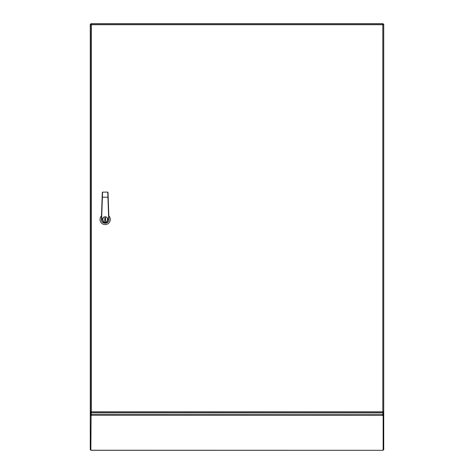 <?xml version="1.0" encoding="UTF-8"?>
<svg xmlns="http://www.w3.org/2000/svg" width="474" height="474" viewBox="0 0 474 474"><rect width="100%" height="100%" fill="white"/><g stroke="black" fill="none" stroke-linecap="round" stroke-linejoin="round"><path stroke-width="0.71" d="M90.273 449.779L90.86 449.779L90.273 449.761L90.273 24.287L91.156 24.755L90.86 24.287L91.275 24.417M90.273 414.839L91.541 414.223M90.481 414.839L90.931 414.839L91.156 414.223M91.097 23.967L91.097 24.583M383.14 415.425L383.14 450.3L90.86 450.247L91.109 415.283L383.14 415.425L383.075 414.839L383.727 414.839L383.727 449.767L383.14 449.743M90.925 414.839L90.86 415.425M383.478 24.417L382.974 23.83M90.86 23.7L383.14 23.7M90.937 414.827L91.109 415.283L91.6 414.46L91.109 414.732M382.891 414.732L382.399 414.46L382.891 415.283L383.063 414.827M382.168 414.223L91.832 414.223M382.459 414.223L383.069 414.839M383.14 24.287L382.844 24.755L383.14 24.287M383.727 414.839L383.727 24.287M382.844 414.223L383.519 414.839M383.122 412.131L383.122 413.666L383.709 413.666L383.709 412.131L383.122 411.823M382.826 24.417L383.122 24.713M91.393 412.096L91.097 414.223L383.122 414.223L382.826 412.096M91.097 412.131L90.51 412.131L90.51 413.666L91.097 413.666L91.097 411.823M91.097 24.713L91.393 24.417M382.826 23.83L383.709 24.713L382.826 24.713L382.826 23.83L91.393 23.83L91.393 24.713L90.51 24.713L90.51 411.823L91.393 411.823L91.097 412.647M90.51 24.713L91.393 23.83M91.393 412.647L382.826 412.647L382.826 411.823L383.709 411.823L383.709 24.713M383.709 411.823L383.709 412.131M382.826 412.647L383.122 412.647M90.51 412.131L90.51 411.823M106.188 216.979L105.157 216.772A2.69 2.69 0 0 1 107.847 219.462A2.69 2.69 0 0 1 105.157 222.152A2.69 2.69 0 0 1 102.467 219.462A2.69 2.69 0 0 1 105.157 216.772A2.69 2.69 0 0 1 107.847 219.462A2.69 2.69 0 0 1 105.157 222.152L106.188 221.951M101.489 215.866A5.137 5.137 0 0 0 105.157 224.599A5.137 5.137 0 0 0 108.824 215.866M101.614 219.462L101.371 219.462A3.792 3.792 0 0 0 105.157 223.254A3.792 3.792 0 0 0 108.949 219.462L108.706 219.462C109.962 223.675 100.352 223.675 101.614 219.462L102.39 197.202L108.173 197.196L108.007 192.349L108.949 219.462A3.792 3.792 0 0 1 105.157 223.254A3.792 3.792 0 0 1 101.371 219.462L102.313 192.349L102.39 197.202L102.556 192.118L107.758 192.118L102.556 192.118M108.706 219.403L107.758 192.118M104.79 217.791L104.79 221.133L105.524 221.133L105.524 217.791L104.79 217.791M91.393 24.713L91.393 411.823L382.826 411.823L382.826 24.713L91.393 24.713M105.157 221.992C102.159 222.887 102.159 216.037 105.157 216.938C108.161 216.037 108.161 222.887 105.157 221.992M383.14 450.3L90.86 450.3M383.727 449.767L383.14 449.767"/></g></svg>
